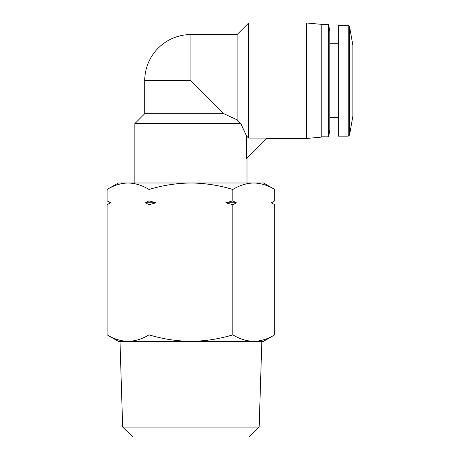 <?xml version="1.0" encoding="UTF-8"?>
<svg xmlns="http://www.w3.org/2000/svg" width="460" height="460" viewBox="0 0 460 460"><rect width="100%" height="100%" fill="white"/><g stroke="black" fill="none" stroke-linecap="round" stroke-linejoin="round"><path stroke-width="0.69" d="M245.772 134.337L246.606 136.028L246.606 158.642L267.168 138.08L248.641 138.08L248.641 23L237.095 34.546L190.917 34.546A46.184 46.184 0 0 0 144.733 80.73L144.733 113.718L134.837 123.613L240.833 123.613L244.294 131.267M122.67 427.11L259.158 427.11L248.952 437L132.877 437L122.67 427.11L119.991 341.337M259.158 427.11L261.838 341.337M118.341 341.337L107.117 334.851C113.942 339.003 120.928 341.159 128.064 341.337L118.341 341.337M349.537 135.056L352.854 116.225L352.854 45.235L349.537 26.398L349.537 135.056L348.237 136.148L338.37 136.148L338.37 25.311L348.237 25.311L348.237 136.148M128.064 182.994L118.341 182.994L107.117 189.474C113.942 185.328 120.928 183.166 128.064 182.994L263.488 182.994L274.718 189.474C267.887 185.328 260.9 183.166 253.765 182.994C246.629 183.166 239.643 185.328 232.817 189.474C219.155 185.328 205.189 183.166 190.917 182.994C176.64 183.166 162.673 185.328 149.017 189.474C142.186 185.328 135.2 183.166 128.064 182.994C120.928 183.166 113.942 185.328 107.117 189.474L107.117 200.882L110.647 202.785L107.117 200.882M271.417 202.785L274.718 200.882L271.181 202.785L274.718 204.689L274.718 334.851C267.887 339.003 260.9 341.159 253.765 341.337L128.064 341.337C135.2 341.159 142.186 339.003 149.017 334.851L149.017 204.689L145.481 202.785L149.017 200.882L149.017 189.474M246.997 182.994L246.997 158.251M248.641 138.08L246.606 136.028L240.833 123.613L237.095 119.841L223.905 113.718L237.095 119.841L237.095 34.546M134.837 182.994L134.837 123.613M239.125 121.888L237.348 120.094M329.797 117.674L338.37 117.674M329.797 43.78L338.37 43.78M266.788 138.46L306.705 138.46L306.705 23L248.641 23M306.705 138.46L321.218 137.137L321.218 24.317L306.705 23M329.797 31.245L329.797 130.209L328.63 136.81L328.63 24.65L329.797 31.245M321.218 136.81L328.63 136.81M321.218 24.65L328.63 24.65M274.718 334.851L263.488 341.337L253.765 341.337C246.629 341.159 239.643 339.003 232.817 334.851C219.155 339.003 205.189 341.159 190.917 341.337C176.64 341.159 162.673 339.003 149.017 334.851M110.412 202.785L107.117 204.689L110.647 202.785M107.117 204.689L107.117 334.851M232.817 204.689L236.348 202.785L232.817 200.882L225.751 202.785L232.817 204.689L232.817 334.851M232.817 200.882L232.817 189.474M149.017 204.689L156.078 202.785L149.017 200.882M274.718 200.882L274.718 189.474M271.181 202.785L274.718 204.689M156.078 202.785L145.481 202.785M236.348 202.785L225.751 202.785M190.917 34.546L190.917 80.73L223.905 113.718L144.733 113.718M190.917 80.73L144.733 80.73M352.854 45.235L352.854 116.225M349.537 26.398L348.237 25.311"/></g></svg>
